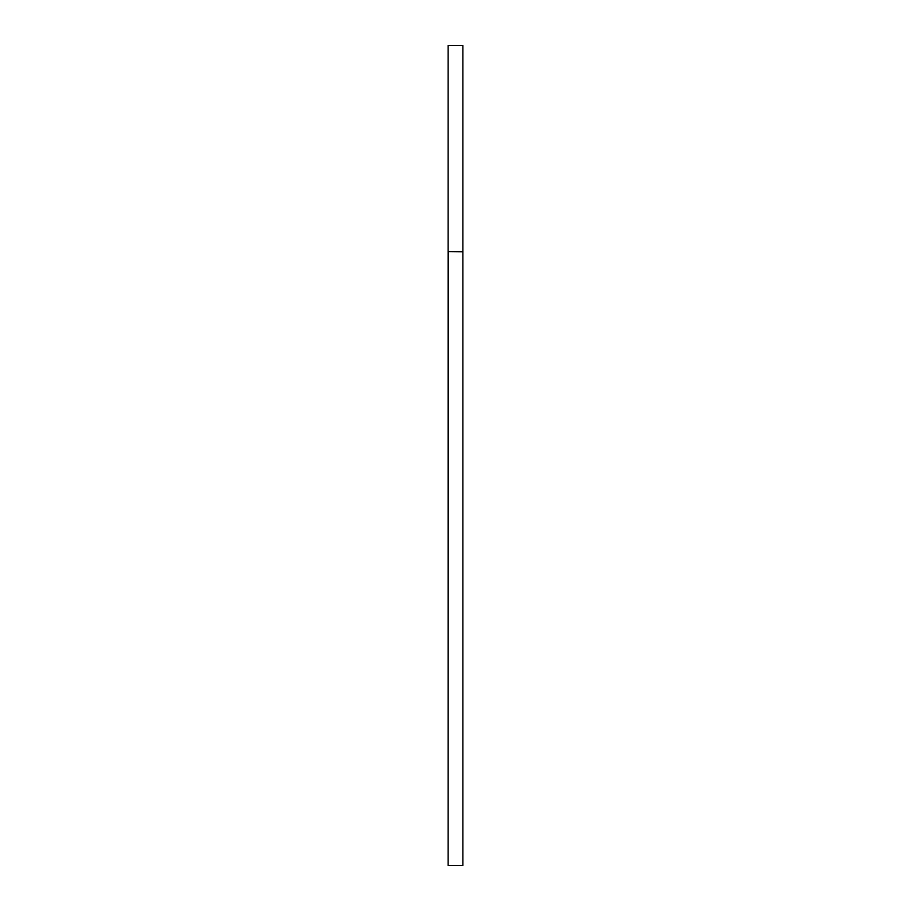 <?xml version="1.0" encoding="UTF-8"?>
<svg xmlns="http://www.w3.org/2000/svg" width="911" height="911" viewBox="0 0 911 911"><rect width="100%" height="100%" fill="white"/><g stroke="black" fill="none" stroke-linecap="round" stroke-linejoin="round"><path stroke-width="1.37" d="M448.337 251.755L448.132 865.45L448.132 45.55L462.868 45.55L462.868 251.755L448.132 251.561M448.337 865.45L462.868 865.45L462.868 251.755"/></g></svg>
